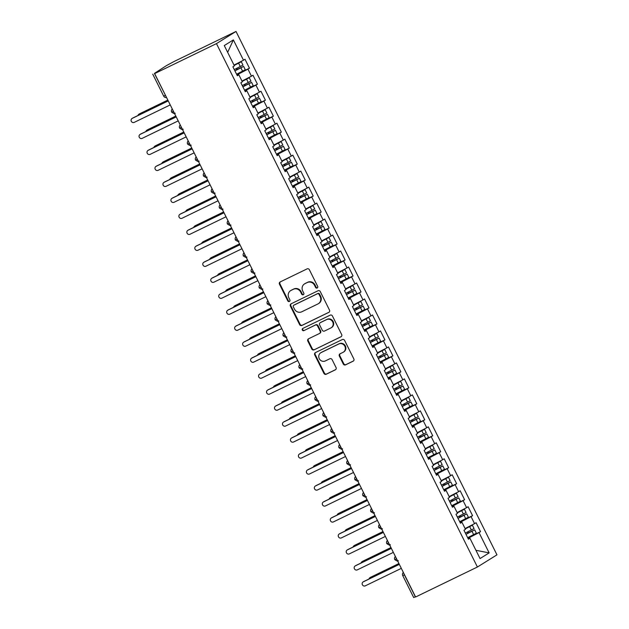 <?xml version="1.0" encoding="UTF-8"?>
<svg xmlns="http://www.w3.org/2000/svg" width="629" height="629" viewBox="0 0 629 629"><rect width="100%" height="100%" fill="white"/><g stroke="black" fill="none" stroke-linecap="round" stroke-linejoin="round"><path stroke-width="0.94" d="M317.181 287.996A1.227 1.164 -121.9 0 0 317.676 286.392L309.366 269.723A1.753 1.659 -121.9 0 0 307.094 268.882L280.188 281.934A1.753 1.659 -121.9 0 0 279.473 284.222L287.783 300.89A1.227 1.164 -121.9 0 0 289.482 301.425A1.227 1.164 -121.9 0 0 289.875 299.876L288.805 297.721A5.614 5.315 -121.9 0 1 291.085 290.378L293.326 289.293A5.614 5.315 -121.9 0 1 300.607 291.99L301.684 294.152A1.227 1.164 -121.9 0 0 303.382 294.687A1.227 1.164 -121.9 0 0 303.776 293.138L302.698 290.975A5.614 5.315 -121.9 0 1 304.979 283.64L307.227 282.547A5.614 5.315 -121.9 0 1 314.508 285.252L315.585 287.406A1.227 1.164 -121.9 0 0 317.181 287.996M343.292 364.018A1.753 1.659 -121.9 0 0 345.573 364.859L353.121 361.195A1.753 1.659 -121.9 0 0 353.828 358.9L344.598 340.391A1.753 1.659 -121.9 0 0 342.325 339.55L315.42 352.602A1.753 1.659 -121.9 0 0 314.712 354.89L323.943 373.406A1.753 1.659 -121.9 0 0 326.215 374.247L335.336 369.828A1.753 1.659 -121.9 0 0 336.043 367.533L332.096 359.607A1.753 1.659 -121.9 0 0 329.816 358.766L325.295 360.96A4.694 4.442 -121.9 0 1 320.727 352.783A4.694 4.442 -121.9 0 1 321.112 352.57L338.827 343.977A4.694 4.442 -121.9 0 1 343.395 352.154A4.694 4.442 -121.9 0 1 343.009 352.366L340.053 353.797A1.753 1.659 -121.9 0 0 339.346 356.093L343.292 364.018L343.78 363.711A1.753 1.659 -121.9 0 0 346.06 364.553L353.482 360.952M154.64 73.609L216.462 43.621L477.411 567.012L415.596 597L154.64 73.609L156.841 72.241L154.404 73.42L165.458 95.301M328.794 312.409A1.753 1.659 -121.9 0 0 329.51 310.121L320.279 291.604A1.753 1.659 -121.9 0 0 317.999 290.763L291.101 303.815A1.753 1.659 -121.9 0 0 290.386 306.111L299.616 324.619A1.753 1.659 -121.9 0 0 301.889 325.46L329.077 312.236M332.442 316.002L341.665 334.51A1.753 1.659 -121.9 0 1 340.957 336.806L314.052 349.858A1.753 1.659 -121.9 0 1 311.78 349.009L307.825 341.091A1.753 1.659 -121.9 0 1 308.54 338.795L319.453 333.504A1.753 1.659 -121.9 0 0 320.161 331.208L317.543 325.956A1.753 1.659 -121.9 0 0 315.263 325.107L303.909 330.618A1.227 1.164 -121.9 0 1 302.714 328.48A1.227 1.164 -121.9 0 1 302.808 328.424L330.162 315.153A1.753 1.659 -121.9 0 1 332.442 316.002M216.462 43.621L236.017 31.45L496.965 554.841L477.411 567.012M227.659 52.333L233.375 39.902L224.278 45.555L234.397 65.856L232.887 66.8L237.345 75.747L238.863 74.804L242.369 81.833L240.852 82.776L245.318 91.732L246.827 90.788L250.334 97.817L248.817 98.761L253.283 107.708L254.8 106.765L258.307 113.802L256.789 114.745L261.247 123.693L262.765 122.749L266.271 129.778L264.754 130.722L269.22 139.669L270.737 138.726L274.236 145.763L272.727 146.706L277.185 155.654L278.702 154.71L282.209 161.739L280.691 162.683L285.157 171.638L286.667 170.695L290.173 177.724L288.664 178.667L293.122 187.615L294.639 186.671L298.146 193.708L296.629 194.652L301.087 203.599L302.604 202.656L306.111 209.685L304.593 210.629L309.059 219.576L310.577 218.633L314.083 225.669L312.566 226.613L317.024 235.561L318.541 234.617L322.048 241.646L320.531 242.59L324.996 251.545L326.506 250.601L330.013 257.631L328.503 258.574L332.961 267.522L334.479 266.578L337.985 273.615L336.468 274.558L340.934 283.506L342.443 282.563L345.95 289.592L344.433 290.535L348.898 299.483L350.416 298.539L353.923 305.576L352.405 306.52L356.863 315.467L358.381 314.524L361.887 321.553L360.37 322.496L364.836 331.452L366.353 330.508L369.852 337.537L368.342 338.481L372.8 347.428L374.318 346.485L377.825 353.522L376.307 354.465L380.773 363.413L382.283 362.469L385.789 369.498L384.28 370.442L388.738 379.389L390.255 378.454L393.762 385.483L392.244 386.426L396.702 395.374L398.22 394.43L401.727 401.459L400.209 402.403L404.675 411.358L406.192 410.415L409.699 417.444L408.182 418.387L412.64 427.335L414.157 426.391L417.664 433.428L416.146 434.372L420.612 443.319L422.122 442.376L425.629 449.405L424.119 450.348L428.577 459.296L430.094 458.36L433.601 465.389L432.084 466.333L436.55 475.28L438.059 474.337L441.566 481.366L440.048 482.309L444.514 491.265L446.032 490.321L449.538 497.35L448.021 498.294L452.479 507.241L453.996 506.298L457.503 513.335L455.986 514.278L460.452 523.226L461.969 522.282L465.468 529.311L463.958 530.255L468.416 539.21L469.934 538.267L468.291 538.951M233.375 39.902L243.494 60.195L234.027 65.102M236.677 74.411L249.469 68.199L245.011 59.252L243.494 60.195M249.469 68.199L247.952 69.143L251.458 76.18L241.992 81.086M244.65 90.387L257.434 84.184L252.976 75.236L251.458 76.18M257.434 84.184L255.924 85.127L259.431 92.156L249.965 97.07M252.614 106.372L265.407 100.168L260.941 91.213L259.431 92.156M265.407 100.168L263.889 101.112L267.396 108.141L257.929 113.047M260.579 122.348L273.371 116.145L268.913 107.197L267.396 108.141M273.371 116.145L271.862 117.088L275.36 124.117L265.894 129.031M268.552 138.333L281.344 132.129L276.878 123.182L275.36 124.117M281.344 132.129L279.826 133.073L283.333 140.102L273.867 145.008M276.516 154.317L289.309 148.106L284.851 139.158L283.333 140.102M289.309 148.106L287.791 149.049L291.298 156.086L281.831 160.993M284.489 170.294L297.281 164.09L292.815 155.143L291.298 156.086M297.281 164.09L295.764 165.034L299.27 172.063L289.804 176.977M292.454 186.278L305.246 180.075L300.78 171.119L299.27 172.063M305.246 180.075L303.728 181.018L307.235 188.047L297.769 192.954M300.418 202.255L313.211 196.051L308.753 187.104L307.235 188.047M313.211 196.051L311.701 196.995L315.208 204.024L305.741 208.938M308.391 218.239L321.183 212.036L316.717 203.088L315.208 204.024M321.183 212.036L319.666 212.979L323.172 220.008L313.706 224.915M316.356 234.224L329.148 228.012L324.69 219.065L323.172 220.008M329.148 228.012L327.63 228.956L331.137 235.993L321.671 240.899M324.328 250.2L337.12 243.997L332.655 235.049L331.137 235.993M337.12 243.997L335.603 244.94L339.11 251.97L329.643 256.884M332.293 266.185L345.085 259.981L340.627 251.026L339.11 251.97M345.085 259.981L343.568 260.925L347.074 267.954L337.608 272.86M340.265 282.162L353.05 275.958L348.592 267.011L347.074 267.954M353.05 275.958L351.54 276.902L355.047 283.931L345.58 288.845M348.23 298.146L361.022 291.942L356.557 282.995L355.047 283.931M361.022 291.942L359.505 292.886L363.012 299.915L353.545 304.821M356.195 314.13L368.987 307.919L364.529 298.972L363.012 299.915M368.987 307.919L367.478 308.863L370.976 315.9L361.51 320.806M364.167 330.107L376.96 323.904L372.494 314.956L370.976 315.9M376.96 323.904L375.442 324.847L378.949 331.876L369.482 336.79M372.132 346.092L384.924 339.888L380.466 330.933L378.949 331.876M384.924 339.888L383.407 340.832L386.914 347.861L377.447 352.767M380.105 362.068L392.897 355.865L388.431 346.917L386.914 347.861M392.897 355.865L391.38 356.808L394.886 363.845L385.42 368.751M388.069 378.053L400.862 371.849L396.396 362.902L394.886 363.845M400.862 371.849L399.344 372.793L402.851 379.822L393.384 384.728M396.042 394.037L408.826 387.826L404.368 378.878L402.851 379.822M408.826 387.826L407.317 388.769L410.823 395.806L401.357 400.712M404.007 410.014L416.799 403.81L412.333 394.863L410.823 395.806M416.799 403.81L415.282 404.754L418.788 411.783L409.322 416.697M411.971 425.998L424.764 419.795L420.306 410.839L418.788 411.783M424.764 419.795L423.246 420.738L426.753 427.767L417.286 432.673M419.944 441.975L432.736 435.771L428.27 426.824L426.753 427.767M432.736 435.771L431.219 436.715L434.725 443.752L425.259 448.658M427.909 457.959L440.701 451.756L436.243 442.808L434.725 443.752M440.701 451.756L439.184 452.699L442.69 459.728L433.224 464.634M435.881 473.944L448.666 467.732L444.208 458.785L442.69 459.728M448.666 467.732L447.156 468.676L450.663 475.713L441.196 480.619M443.846 489.92L456.638 483.717L452.172 474.769L450.663 475.713M456.638 483.717L455.121 484.66L458.627 491.689L449.161 496.603M451.811 505.905L464.603 499.701L460.145 490.746L458.627 491.689M464.603 499.701L463.093 500.645L466.592 507.674L457.126 512.58M459.783 521.881L472.576 515.678L468.11 506.73L466.592 507.674M472.576 515.678L471.058 516.621L474.565 523.658L465.098 528.564M467.748 537.866L480.54 531.662L476.082 522.715L474.565 523.658M480.54 531.662L479.023 532.606L489.142 552.899L480.053 558.56L469.934 538.267M461.969 522.282L460.326 522.974M479.023 532.606L467.984 538.33M475.925 550.289L489.142 552.899M453.996 506.298L452.353 506.99M471.058 516.621L460.011 522.353M446.032 490.321L444.389 491.005M463.093 500.645L452.047 506.369M438.059 474.337L436.424 475.029M455.121 484.66L444.074 490.384M430.094 458.36L428.451 459.044M447.156 468.676L436.109 474.408M422.122 442.376L420.486 443.068M439.184 452.699L428.145 458.423M414.157 426.391L412.514 427.083M431.219 436.715L420.172 442.439M406.192 410.415L404.549 411.099M423.246 420.738L412.207 426.462M398.22 394.43L396.577 395.122M415.282 404.754L404.235 410.478M390.255 378.454L388.612 379.138M407.317 388.769L396.27 394.501M382.283 362.469L380.647 363.161M399.344 372.793L388.305 378.516M374.318 346.485L372.675 347.177M391.38 356.808L380.333 362.532M366.353 330.508L364.71 331.192M383.407 340.832L372.368 346.555M358.381 314.524L356.737 315.215M375.442 324.847L364.395 330.571M350.416 298.539L348.773 299.231M367.478 308.863L356.431 314.594M342.443 282.563L340.808 283.254M359.505 292.886L348.458 298.61M334.479 266.578L332.835 267.27M351.54 276.902L340.493 282.625M326.506 250.601L324.871 251.286M343.568 260.925L332.529 266.649M318.541 234.617L316.898 235.309M335.603 244.94L324.556 250.664M310.577 218.633L308.933 219.324M327.63 228.956L316.591 234.688M302.604 202.656L300.961 203.348M319.666 212.979L308.619 218.703M294.639 186.671L292.996 187.363M311.701 196.995L300.654 202.719M286.667 170.695L285.031 171.379M303.728 181.018L292.689 186.742M278.702 154.71L277.059 155.402M295.764 165.034L284.717 170.758M270.737 138.726L269.094 139.418M287.791 149.049L276.752 154.781M262.765 122.749L261.121 123.441M279.826 133.073L268.78 138.797M254.8 106.765L253.157 107.457M271.862 117.088L260.815 122.812M246.827 90.788L245.184 91.472M263.889 101.112L252.842 106.836M238.863 74.804L237.219 75.496M255.924 85.127L244.878 90.851M154.404 73.42L166.543 65.558L174.194 61.438L236.017 31.45M247.952 69.143L236.913 74.875M415.47 596.756L413.693 597.55L402.757 575.614L404.423 574.875L415.36 596.811M173.462 111.364L171.686 112.159A2.681 2.681 0 0 1 172.275 108.982M181.435 127.341L179.65 128.135A2.681 2.681 0 0 1 180.248 124.959M189.4 143.326L187.623 144.12A2.681 2.681 0 0 1 188.213 140.943M197.372 159.302L195.588 160.104A2.681 2.681 0 0 1 196.185 156.928M205.337 175.287L203.56 176.081A2.681 2.681 0 0 1 204.15 172.904M213.302 191.271L211.525 192.065A2.681 2.681 0 0 1 212.115 188.889M221.274 207.248L219.49 208.042A2.681 2.681 0 0 1 220.087 204.865M229.239 223.232L227.462 224.026A2.681 2.681 0 0 1 228.052 220.85M237.212 239.209L235.427 240.011A2.681 2.681 0 0 1 236.024 236.834M245.176 255.193L243.399 255.987A2.681 2.681 0 0 1 243.989 252.811M253.141 271.178L251.364 271.972A2.681 2.681 0 0 1 251.954 268.795M261.114 287.154L259.329 287.948A2.681 2.681 0 0 1 259.926 284.772M269.078 303.139L267.301 303.933A2.681 2.681 0 0 1 267.891 300.756M277.051 319.115L275.266 319.917A2.681 2.681 0 0 1 275.864 316.741M285.016 335.1L283.239 335.894A2.681 2.681 0 0 1 283.828 332.717M292.988 351.084L291.203 351.878A2.681 2.681 0 0 1 291.801 348.702M300.953 367.061L299.176 367.855A2.681 2.681 0 0 1 299.766 364.678M308.918 383.045L307.141 383.839A2.681 2.681 0 0 1 307.73 380.663M316.89 399.022L315.105 399.824A2.681 2.681 0 0 1 315.703 396.647M324.855 415.006L323.078 415.8A2.681 2.681 0 0 1 323.668 412.624M332.827 430.991L331.043 431.785A2.681 2.681 0 0 1 331.64 428.608M340.792 446.967L339.015 447.762A2.681 2.681 0 0 1 339.605 444.585M348.765 462.952L346.98 463.746A2.681 2.681 0 0 1 347.578 460.57M356.729 478.928L354.945 479.73A2.681 2.681 0 0 1 355.542 476.554M364.694 494.913L362.917 495.707A2.681 2.681 0 0 1 363.507 492.531M372.667 510.897L370.882 511.691A2.681 2.681 0 0 1 371.48 508.515M380.631 526.874L378.855 527.668A2.681 2.681 0 0 1 379.444 524.492M388.604 542.858L386.819 543.653A2.681 2.681 0 0 1 387.417 540.476M396.569 558.835L394.792 559.637A2.681 2.681 0 0 1 395.382 556.461M317.503 287.76A1.227 1.164 -121.9 0 1 316.072 287.099L314.995 284.945A5.614 5.315 -121.9 0 0 307.715 282.248L307.227 282.547M304.522 283.891L305.01 283.585A5.614 5.315 -121.9 0 1 305.474 283.333L307.715 282.248M290.622 290.637L291.109 290.331A5.614 5.315 -121.9 0 1 291.573 290.079L293.814 288.986A5.614 5.315 -121.9 0 1 301.102 291.691L302.172 293.845A1.227 1.164 -121.9 0 0 303.603 294.498M280.314 281.871A1.753 1.659 -121.9 0 0 279.968 283.923L288.271 300.591A1.227 1.164 -121.9 0 0 289.702 301.244M291.227 303.752A1.753 1.659 -121.9 0 0 290.873 305.804L300.104 324.312A1.753 1.659 -121.9 0 0 302.384 325.154L329.156 312.165M319.045 294.348A1.227 1.164 -121.9 0 0 317.448 293.759L293.837 305.214A1.227 1.164 -121.9 0 0 293.342 306.818L294.474 309.091A5.614 5.315 -121.9 0 0 301.755 311.795L317.897 303.964A5.614 5.315 -121.9 0 0 320.177 296.621L319.045 294.348L319.532 294.042A1.227 1.164 -121.9 0 0 317.944 293.452L317.448 293.759M294.128 305.034A1.227 1.164 -121.9 0 1 294.325 304.908L317.944 293.452M318.36 303.705L318.848 303.406A5.614 5.315 -121.9 0 0 320.664 296.314L320.177 296.621M319.532 294.042L320.664 296.314M341.319 336.562L314.052 349.858M308.666 338.732A1.753 1.659 -121.9 0 0 308.32 340.784L312.267 348.71A1.753 1.659 -121.9 0 0 314.539 349.551M319.941 333.197A1.753 1.659 -121.9 0 0 320.648 330.901L318.03 325.649A1.753 1.659 -121.9 0 0 315.758 324.808L303.909 330.618M303.005 328.33A1.227 1.164 -121.9 0 0 304.397 330.319M330.768 328.008A4.694 4.442 -121.9 0 0 332.568 321.671A4.694 4.442 -121.9 0 0 326.585 319.618L320.35 322.646A1.753 1.659 -121.9 0 0 319.634 324.941L322.252 330.194A1.753 1.659 -121.9 0 0 324.533 331.035L330.768 328.008M331.161 327.795L331.648 327.497A4.694 4.442 -121.9 0 0 327.072 319.312L326.585 319.618M320.554 322.512A1.753 1.659 -121.9 0 1 320.837 322.339L327.072 319.312M340.187 353.734A1.753 1.659 -121.9 0 0 339.833 355.786L343.78 363.711M343.395 352.154L343.882 351.847A4.694 4.442 -121.9 0 0 339.314 343.67L338.827 343.977M320.727 352.783L321.215 352.476A4.694 4.442 -121.9 0 1 321.6 352.264L339.314 343.67M315.546 352.539A1.753 1.659 -121.9 0 0 315.2 354.591L324.43 373.099A1.753 1.659 -121.9 0 0 326.703 373.941L335.697 369.585M234.09 65.235L239.224 62.782L234.161 65.377M234.059 65.172L241.3 61.744L234.192 65.44M234.279 69.599L242.975 65.102L241.3 61.744M234.884 70.81L240.797 67.83M234.916 70.88L243.462 66.501L237.896 69.064A0.715 0.676 58.2 0 1 236.897 68.278M243.612 66.383L245.286 69.74L236.59 74.238M138.875 114.234L139.512 113.833A2.233 2.115 58.1 0 1 139.701 113.731L139.064 114.132A2.233 2.115 -121.9 0 0 137.971 115.516M236.268 68.592A0.715 0.676 -121.8 0 0 237.251 69.465L240.765 67.759M167.88 100.153L139.064 114.132M167.841 100.082L139.701 113.731M132.035 118.488L132.672 118.095A2.233 2.115 58.1 0 1 132.853 117.993L132.216 118.394A2.233 2.115 -121.9 0 0 131.367 121.413A2.233 2.115 -121.9 0 0 134.213 122.388L170.247 104.901M132.853 117.993L168.218 100.837M132.216 118.394L168.25 100.907M242.063 81.22L247.189 78.767L242.126 81.353M242.023 81.149L249.273 77.729L242.165 81.424M242.251 85.583L250.94 81.086L249.273 77.729M242.849 86.794L248.762 83.806M242.888 86.857L251.427 82.478L245.868 85.041A0.715 0.676 58.2 0 1 244.87 84.262M251.584 82.36L253.251 85.717L244.563 90.214M146.848 130.211L147.485 129.818A2.233 2.115 58.1 0 1 147.666 129.716L147.029 130.109A2.233 2.115 -121.9 0 0 145.936 131.492M244.241 84.577A0.715 0.676 -121.8 0 0 245.216 85.442L248.73 83.743M175.845 116.137L147.029 130.109M175.805 116.066L147.666 129.716M250.028 97.204L255.162 94.743L250.098 97.338M249.996 97.133L257.237 93.713L250.13 97.409M250.216 101.56L258.912 97.063L257.237 93.713M250.822 102.771L256.734 99.791M250.853 102.842L259.4 98.462L253.833 101.025A0.715 0.676 58.2 0 1 252.834 100.239M259.549 98.344L261.224 101.701L252.528 106.199M154.813 146.195L155.449 145.802A2.233 2.115 58.1 0 1 155.63 145.7L155.001 146.093A2.233 2.115 -121.9 0 0 153.908 147.477M252.205 100.561A0.715 0.676 -121.8 0 0 253.188 101.426L256.703 99.72M183.81 132.114L155.001 146.093M183.778 132.043L155.63 145.7M258 113.181L263.126 110.728L258.063 113.322M257.961 113.11L265.202 109.69L258.094 113.385M258.189 117.544L266.877 113.047L265.202 109.69M258.786 118.755L264.699 115.775M258.826 118.818L267.364 114.447L261.798 117.01A0.715 0.676 58.2 0 1 260.807 116.223M267.514 114.329L269.188 117.678L260.492 122.175M162.785 162.18L163.414 161.779A2.233 2.115 58.1 0 1 163.603 161.677L162.966 162.078A2.233 2.115 -121.9 0 0 161.873 163.454M260.178 116.538A0.715 0.676 -121.8 0 0 261.153 117.411L264.667 115.705M191.782 148.098L162.966 162.078M191.743 148.027L163.603 161.677M265.965 129.165L271.099 126.712L266.036 129.299M265.933 129.094L273.175 125.674L266.067 129.37M266.153 133.521L274.849 129.031L273.175 125.674M266.759 134.74L272.672 131.752M266.79 134.803L275.329 130.423L269.77 132.986A0.715 0.676 58.2 0 1 268.772 132.2M275.486 130.305L277.161 133.662L268.465 138.16M170.75 178.156L171.387 177.763A2.233 2.115 58.1 0 1 171.568 177.661L170.931 178.054A2.233 2.115 -121.9 0 0 169.838 179.438M268.143 132.522A0.715 0.676 -121.8 0 0 269.126 133.387L272.632 131.689M199.747 164.075L170.931 178.054M199.715 164.004L171.568 177.661M140 134.472L140.637 134.079A2.233 2.115 58.1 0 1 140.825 133.977L140.188 134.37A2.233 2.115 -121.9 0 0 139.331 137.389A2.233 2.115 -121.9 0 0 142.178 138.364L178.211 120.886M140.825 133.977L176.183 116.821M140.188 134.37L176.222 116.892M147.972 150.457L148.609 150.056A2.233 2.115 58.1 0 1 148.79 149.954L148.153 150.355A2.233 2.115 -121.9 0 0 147.296 153.374A2.233 2.115 -121.9 0 0 150.15 154.349L186.184 136.87M148.79 149.954L184.155 132.798M148.153 150.355L184.187 132.868M155.937 166.433L156.574 166.04A2.233 2.115 58.1 0 1 156.755 165.938L156.126 166.331A2.233 2.115 -121.9 0 0 155.269 169.35A2.233 2.115 -121.9 0 0 158.115 170.333L194.149 152.847M156.755 165.938L192.12 148.782M156.126 166.331L192.16 148.853M163.91 182.418L164.539 182.025A2.233 2.115 58.1 0 1 164.727 181.923L164.09 182.316A2.233 2.115 -121.9 0 0 163.233 185.335A2.233 2.115 -121.9 0 0 166.08 186.31L202.121 168.831M164.727 181.923L200.093 164.767M164.09 182.316L200.124 164.837M273.929 145.15L279.064 142.689L274 145.283M273.898 145.079L281.139 141.651L274.032 145.346M274.118 149.505L282.814 145.008L281.139 141.651M274.724 150.716L280.636 147.736M274.755 150.787L283.302 146.408L277.735 148.971A0.715 0.676 58.2 0 1 276.744 148.185M283.451 146.29L285.126 149.647L276.43 154.144M178.715 194.141L179.351 193.74A2.233 2.115 58.1 0 1 179.54 193.646L178.903 194.039A2.233 2.115 -121.9 0 0 177.81 195.422M276.107 148.499A0.715 0.676 -121.8 0 0 277.09 149.372L280.605 147.666M207.719 180.059L178.903 194.039M207.68 179.988L179.54 193.646M171.874 198.394L172.511 198.001A2.233 2.115 58.1 0 1 172.692 197.899L172.055 198.3A2.233 2.115 -121.9 0 0 171.206 201.319A2.233 2.115 -121.9 0 0 174.052 202.294L210.086 184.808M172.692 197.899L208.057 180.743M172.055 198.3L208.097 180.814M281.902 161.126L287.028 158.673L281.965 161.26M281.863 161.055L289.112 157.635L282.004 161.331M282.091 165.49L290.787 160.993L289.112 157.635M282.696 166.701L288.609 163.713M282.728 166.764L291.266 162.384L285.708 164.947A0.715 0.676 58.2 0 1 284.709 164.169M291.424 162.266L293.09 165.624L284.402 170.121M186.687 210.117L187.324 209.724A2.233 2.115 58.1 0 1 187.505 209.622L186.868 210.015A2.233 2.115 -121.9 0 0 185.775 211.399M284.08 164.483A0.715 0.676 -121.8 0 0 285.055 165.348L288.569 163.65M215.684 196.044L186.868 210.015M215.653 195.973L187.505 209.622M289.867 177.111L295.001 174.65L289.938 177.244M289.835 177.04L297.077 173.62L289.969 177.315M290.055 181.466L298.751 176.969L297.077 173.62M290.661 182.677L296.573 179.697M290.692 182.748L299.239 178.369L293.672 180.932A0.715 0.676 58.2 0 1 292.674 180.146M299.388 178.251L301.063 181.608L292.367 186.105M194.652 226.102L195.289 225.709A2.233 2.115 58.1 0 1 195.477 225.607L194.841 226A2.233 2.115 -121.9 0 0 193.748 227.383M292.045 180.468A0.715 0.676 -121.8 0 0 293.028 181.333L296.542 179.627M223.649 212.02L194.841 226M223.617 211.949L195.477 225.607M297.839 193.087L302.966 190.634L297.902 193.229M297.8 193.017L305.049 189.596L297.942 193.292M298.028 197.451L306.716 192.954L305.049 189.596M298.626 198.662L304.538 195.682M298.665 198.725L307.204 194.353L301.645 196.916A0.715 0.676 58.2 0 1 300.646 196.13M307.353 194.235L309.028 197.585L300.332 202.082M202.624 242.086L203.261 241.685A2.233 2.115 58.1 0 1 203.442 241.583L202.805 241.984A2.233 2.115 -121.9 0 0 201.712 243.36M300.017 196.445A0.715 0.676 -121.8 0 0 300.992 197.317L304.507 195.611M231.621 228.005L202.805 241.984M231.582 227.934L203.442 241.583M305.804 209.072L310.938 206.619L305.875 209.205M305.773 209.001L313.014 205.581L305.906 209.276M305.993 213.428L314.689 208.938L313.014 205.581M306.598 214.646L312.511 211.659M306.63 214.709L315.168 210.33L309.61 212.893A0.715 0.676 58.2 0 1 308.611 212.107M315.326 210.212L317 213.569L308.304 218.066M210.589 258.063L211.226 257.67A2.233 2.115 58.1 0 1 211.407 257.568L210.778 257.961A2.233 2.115 -121.9 0 0 209.677 259.345M307.982 212.429A0.715 0.676 -121.8 0 0 308.965 213.294L312.471 211.596M239.586 243.981L210.778 257.961M239.555 243.91L211.407 257.568M179.839 214.379L180.476 213.986A2.233 2.115 58.1 0 1 180.665 213.884L180.028 214.277A2.233 2.115 -121.9 0 0 179.171 217.296A2.233 2.115 -121.9 0 0 182.017 218.271L218.051 200.793M180.665 213.884L216.03 196.728M180.028 214.277L216.062 196.798M187.812 230.363L188.448 229.962A2.233 2.115 58.1 0 1 188.629 229.86L187.992 230.261A2.233 2.115 -121.9 0 0 187.135 233.28A2.233 2.115 -121.9 0 0 189.989 234.255L226.023 216.777M188.629 229.86L223.995 212.704M187.992 230.261L224.026 212.775M195.776 246.34L196.413 245.947A2.233 2.115 58.1 0 1 196.602 245.845L195.965 246.238A2.233 2.115 -121.9 0 0 195.108 249.257A2.233 2.115 -121.9 0 0 197.954 250.24L233.988 232.754M196.602 245.845L231.959 228.689M195.965 246.238L231.999 228.759M203.749 262.324L204.386 261.931A2.233 2.115 58.1 0 1 204.567 261.829L203.93 262.222A2.233 2.115 -121.9 0 0 203.073 265.241A2.233 2.115 -121.9 0 0 205.919 266.216L241.961 248.738M204.567 261.829L239.932 244.673M203.93 262.222L239.963 244.744M313.769 225.056L318.903 222.595L313.84 225.19M313.737 224.985L320.979 221.557L313.871 225.253M313.957 229.412L322.653 224.915L320.979 221.557M314.563 230.623L320.476 227.643M314.602 230.694L323.141 226.314L317.574 228.877A0.715 0.676 58.2 0 1 316.584 228.091M323.29 226.196L324.965 229.554L316.269 234.051M218.562 274.047L219.191 273.646A2.233 2.115 58.1 0 1 219.379 273.552L218.743 273.945A2.233 2.115 -121.9 0 0 217.65 275.329M315.955 228.406A0.715 0.676 -121.8 0 0 316.93 229.278L320.444 227.572M247.559 259.966L218.743 273.945M247.519 259.895L219.379 273.552M321.741 241.033L326.868 238.58L321.812 241.166M321.702 240.962L328.951 237.542L321.844 241.237M321.93 245.396L330.626 240.899L328.951 237.542M322.535 246.607L328.448 243.62M322.567 246.67L331.106 242.291L325.547 244.854A0.715 0.676 58.2 0 1 324.548 244.076M331.263 242.173L332.938 245.53L324.242 250.028M226.526 290.024L227.163 289.631A2.233 2.115 58.1 0 1 227.344 289.529L226.707 289.922A2.233 2.115 -121.9 0 0 225.614 291.306M323.919 244.39A0.715 0.676 -121.8 0 0 324.894 245.255L328.409 243.557M255.523 275.95L226.707 289.922M255.492 275.879L227.344 289.529M329.706 257.017L334.84 254.556L329.777 257.151M329.675 256.947L336.916 253.526L329.808 257.222M329.895 261.373L338.591 256.876L336.916 253.526M330.5 262.584L336.413 259.604M330.532 262.655L339.078 258.275L333.512 260.838A0.715 0.676 58.2 0 1 332.513 260.052M339.228 258.157L340.902 261.515L332.206 266.012M234.491 306.008L235.128 305.615A2.233 2.115 58.1 0 1 235.317 305.513L234.68 305.906A2.233 2.115 -121.9 0 0 233.587 307.29M331.884 260.375A0.715 0.676 -121.8 0 0 332.867 261.239L336.381 259.533M263.496 291.927L234.68 305.906M263.457 291.856L235.317 305.513M337.679 272.994L342.805 270.541L337.742 273.135M337.639 272.923L344.889 269.503L337.781 273.198M337.867 277.358L346.555 272.86L344.889 269.503M338.473 278.568L344.377 275.588M338.504 278.639L347.043 274.26L341.484 276.823A0.715 0.676 58.2 0 1 340.486 276.037M347.2 274.142L348.867 277.491L340.179 281.989M242.464 321.993L243.101 321.592A2.233 2.115 58.1 0 1 243.281 321.49L242.645 321.891A2.233 2.115 -121.9 0 0 241.552 323.275M339.857 276.351A0.715 0.676 -121.8 0 0 340.832 277.224L344.346 275.518M271.461 307.911L242.645 321.891M271.421 307.84L243.281 321.49M345.643 288.978L350.778 286.525L345.714 289.112M345.612 288.908L352.853 285.487L345.746 289.183M345.832 293.334L354.528 288.845L352.853 285.487M346.437 294.553L352.35 291.565M346.469 294.616L355.015 290.236L349.449 292.799A0.715 0.676 58.2 0 1 348.45 292.013M355.165 290.118L356.84 293.476L348.144 297.973M250.428 337.97L251.065 337.576A2.233 2.115 58.1 0 1 251.246 337.474L250.617 337.867A2.233 2.115 -121.9 0 0 249.524 339.251M347.821 292.336A0.715 0.676 -121.8 0 0 348.804 293.2L352.319 291.502M279.425 323.888L250.617 337.867M279.394 323.817L251.246 337.474M211.714 278.309L212.35 277.908A2.233 2.115 58.1 0 1 212.531 277.806L211.902 278.207A2.233 2.115 -121.9 0 0 211.045 281.226A2.233 2.115 -121.9 0 0 213.891 282.201L249.925 264.715M212.531 277.806L247.897 260.65M211.902 278.207L247.936 260.721M219.686 294.286L220.315 293.892A2.233 2.115 58.1 0 1 220.504 293.79L219.867 294.183A2.233 2.115 -121.9 0 0 219.01 297.202A2.233 2.115 -121.9 0 0 221.856 298.177L257.89 280.699M220.504 293.79L255.869 276.634M219.867 294.183L255.901 276.705M227.651 310.27L228.288 309.869A2.233 2.115 58.1 0 1 228.469 309.767L227.832 310.168A2.233 2.115 -121.9 0 0 226.983 313.187A2.233 2.115 -121.9 0 0 229.829 314.162L265.863 296.684M228.469 309.767L263.834 292.611M227.832 310.168L263.865 292.682M235.616 326.247L236.252 325.853A2.233 2.115 58.1 0 1 236.441 325.751L235.804 326.144A2.233 2.115 -121.9 0 0 234.947 329.164A2.233 2.115 -121.9 0 0 237.793 330.146L273.827 312.66M236.441 325.751L271.799 308.595M235.804 326.144L271.838 308.666M243.588 342.231L244.225 341.838A2.233 2.115 58.1 0 1 244.406 341.736L243.769 342.129A2.233 2.115 -121.9 0 0 242.912 345.148A2.233 2.115 -121.9 0 0 245.766 346.123L281.8 328.645M244.406 341.736L279.771 324.58M243.769 342.129L279.803 324.65M353.616 304.963L358.742 302.502L353.679 305.096M353.577 304.892L360.818 301.464L353.718 305.159M353.805 309.319L362.493 304.821L360.818 301.464M354.402 310.529L360.315 307.55M354.442 310.6L362.98 306.221L357.414 308.784A0.715 0.676 58.2 0 1 356.423 307.998M363.13 306.103L364.804 309.46L356.108 313.957M258.401 353.954L259.03 353.553A2.233 2.115 58.1 0 1 259.219 353.459L258.582 353.852A2.233 2.115 -121.9 0 0 257.489 355.236M355.794 308.312A0.715 0.676 -121.8 0 0 356.769 309.185L360.283 307.479M287.398 339.872L258.582 353.852M287.359 339.802L259.219 353.459M251.553 358.216L252.19 357.815A2.233 2.115 58.1 0 1 252.371 357.712L251.742 358.113A2.233 2.115 -121.9 0 0 250.885 361.132A2.233 2.115 -121.9 0 0 253.731 362.107L289.765 344.621M252.371 357.712L287.736 340.556M251.742 358.113L287.775 340.627M361.581 320.939L366.715 318.486L361.651 321.081M361.549 320.869L368.791 317.448L361.683 321.144M361.769 325.303L370.465 320.806L368.791 317.448M362.375 326.514L368.287 323.526M362.406 326.577L370.945 322.197L365.386 324.761A0.715 0.676 58.2 0 1 364.388 323.982M371.102 322.079L372.777 325.437L364.081 329.934M266.366 369.931L267.003 369.538A2.233 2.115 58.1 0 1 267.183 369.435L266.547 369.828A2.233 2.115 -121.9 0 0 265.454 371.212M363.759 324.297A0.715 0.676 -121.8 0 0 364.741 325.162L368.248 323.463M295.363 355.857L266.547 369.828M295.331 355.786L267.183 369.435M259.525 374.192L260.154 373.799A2.233 2.115 58.1 0 1 260.343 373.697L259.706 374.09A2.233 2.115 -121.9 0 0 258.849 377.109A2.233 2.115 -121.9 0 0 261.695 378.084L297.737 360.606M260.343 373.697L295.709 356.541M259.706 374.09L295.74 356.612M369.545 336.924L374.68 334.463L369.616 337.058M369.514 336.853L376.755 333.433L369.648 337.128M369.734 341.28L378.43 336.782L376.755 333.433M370.339 342.49L376.252 339.511M370.371 342.561L378.917 338.182L373.351 340.745A0.715 0.676 58.2 0 1 372.36 339.959M379.067 338.064L380.742 341.421L372.046 345.919M274.33 385.915L274.967 385.522A2.233 2.115 58.1 0 1 275.156 385.42L274.519 385.813A2.233 2.115 -121.9 0 0 273.426 387.197M371.731 340.281A0.715 0.676 -121.8 0 0 372.706 341.146L376.221 339.44M303.335 371.833L274.519 385.813M303.296 371.763L275.156 385.42M267.49 390.177L268.127 389.776A2.233 2.115 58.1 0 1 268.308 389.681L267.671 390.074A2.233 2.115 -121.9 0 0 266.822 393.094A2.233 2.115 -121.9 0 0 269.668 394.068L305.702 376.59M268.308 389.681L303.673 372.525M267.671 390.074L303.713 372.588M377.518 352.9L382.644 350.447L377.589 353.042M377.479 352.83L384.728 349.409L377.62 353.105M377.707 357.264L386.403 352.767L384.728 349.409M378.312 358.475L384.225 355.495M378.344 358.546L386.882 354.166L381.323 356.729A0.715 0.676 58.2 0 1 380.325 355.943M387.039 354.048L388.706 357.406L380.018 361.895M282.303 401.9L282.94 401.499A2.233 2.115 58.1 0 1 283.121 401.396L282.484 401.797A2.233 2.115 -121.9 0 0 281.391 403.181M379.696 356.258A0.715 0.676 -121.8 0 0 380.671 357.13L384.185 355.424M311.3 387.818L282.484 401.797M311.269 387.747L283.121 401.396M275.455 406.153L276.092 405.76A2.233 2.115 58.1 0 1 276.28 405.658L275.644 406.051A2.233 2.115 -121.9 0 0 274.787 409.07A2.233 2.115 -121.9 0 0 277.633 410.053L313.667 392.567M276.28 405.658L311.646 388.502M275.644 406.051L311.677 388.573M385.483 368.885L390.617 366.432L385.553 369.019M385.451 368.814L392.693 365.394L385.585 369.089M385.671 373.249L394.367 368.751L392.693 365.394M386.277 374.459L392.189 371.472M386.308 374.522L394.855 370.143L389.288 372.706A0.715 0.676 58.2 0 1 388.29 371.92M395.004 370.025L396.679 373.382L387.983 377.88M290.268 417.876L290.905 417.483A2.233 2.115 58.1 0 1 291.093 417.381L290.456 417.774A2.233 2.115 -121.9 0 0 289.364 419.158M387.661 372.242A0.715 0.676 -121.8 0 0 388.643 373.107L392.158 371.409M319.265 403.794L290.456 417.774M319.233 403.732L291.093 417.381M283.427 422.138L284.064 421.744A2.233 2.115 58.1 0 1 284.245 421.642L283.608 422.035A2.233 2.115 -121.9 0 0 282.759 425.055A2.233 2.115 -121.9 0 0 285.605 426.03L321.639 408.551M284.245 421.642L319.611 404.486M283.608 422.035L319.642 404.557M393.455 384.869L398.582 382.408L393.518 385.003M393.416 384.799L400.665 381.371L393.557 385.066M393.644 389.225L402.332 384.728L400.665 381.371M394.241 390.436L400.154 387.456M394.281 390.507L402.819 386.127L397.261 388.691A0.715 0.676 58.2 0 1 396.262 387.904M402.969 386.009L404.644 389.367L395.956 393.864M298.24 433.861L298.877 433.46A2.233 2.115 58.1 0 1 299.058 433.365L298.421 433.758A2.233 2.115 -121.9 0 0 297.328 435.142M395.633 388.219A0.715 0.676 -121.8 0 0 396.608 389.092L400.123 387.385M327.237 419.779L298.421 433.758M327.198 419.708L299.058 433.365M291.392 438.122L292.029 437.721A2.233 2.115 58.1 0 1 292.218 437.619L291.581 438.02A2.233 2.115 -121.9 0 0 290.724 441.039A2.233 2.115 -121.9 0 0 293.57 442.014L329.604 424.528M292.218 437.619L327.575 420.463M291.581 438.02L327.615 420.534M401.42 400.846L406.554 398.393L401.491 400.988M401.388 400.775L408.63 397.355L401.522 401.05M401.609 405.21L410.305 400.712L408.63 397.355M402.214 406.42L408.127 403.433M402.245 406.483L410.784 402.104L405.225 404.667A0.715 0.676 58.2 0 1 404.227 403.889M410.941 401.986L412.616 405.343L403.92 409.841M306.205 449.837L306.842 449.444A2.233 2.115 58.1 0 1 307.023 449.342L306.394 449.735A2.233 2.115 -121.9 0 0 305.293 451.119M403.598 404.203A0.715 0.676 -121.8 0 0 404.581 405.068L408.095 403.37M335.202 435.763L306.394 449.735M335.171 435.693L307.023 449.342M299.365 454.099L300.002 453.706A2.233 2.115 58.1 0 1 300.182 453.603L299.546 453.996A2.233 2.115 -121.9 0 0 298.689 457.016A2.233 2.115 -121.9 0 0 301.535 457.991L337.576 440.512M300.182 453.603L335.548 436.447M299.546 453.996L335.579 436.518M409.393 416.83L414.519 414.369L409.455 416.964M409.353 416.76L416.595 413.339L409.487 417.035M409.573 421.186L418.269 416.689L416.595 413.339M410.179 422.397L416.091 419.417M410.218 422.468L418.757 418.088L413.19 420.652A0.715 0.676 58.2 0 1 412.199 419.865M418.906 417.971L420.581 421.328L411.885 425.825M314.178 465.822L314.807 465.429A2.233 2.115 58.1 0 1 314.995 465.326L314.358 465.719A2.233 2.115 -121.9 0 0 313.266 467.103M411.57 420.188A0.715 0.676 -121.8 0 0 412.545 421.053L416.06 419.346M343.175 451.74L314.358 465.719M343.135 451.669L314.995 465.326M307.329 470.083L307.966 469.682A2.233 2.115 58.1 0 1 308.147 469.588L307.518 469.981A2.233 2.115 -121.9 0 0 306.661 473A2.233 2.115 -121.9 0 0 309.507 473.975L345.541 456.497M308.147 469.588L343.513 452.432M307.518 469.981L343.552 452.495M417.357 432.807L422.484 430.354L417.428 432.949M417.318 432.736L424.567 429.316L417.459 433.011M417.546 437.171L426.242 432.673L424.567 429.316M418.151 438.382L424.064 435.402M418.183 438.452L426.721 434.073L421.163 436.636A0.715 0.676 58.2 0 1 420.164 435.85M426.879 433.955L428.553 437.312L419.858 441.802M322.142 481.806L322.779 481.405A2.233 2.115 58.1 0 1 322.96 481.303L322.323 481.704A2.233 2.115 -121.9 0 0 321.23 483.088M419.535 436.164A0.715 0.676 -121.8 0 0 420.51 437.037L424.025 435.331M351.139 467.724L322.323 481.704M351.108 467.654L322.96 481.303M315.302 486.06L315.931 485.667A2.233 2.115 58.1 0 1 316.12 485.564L315.483 485.958A2.233 2.115 -121.9 0 0 314.626 488.977A2.233 2.115 -121.9 0 0 317.472 489.96L353.506 472.473M316.12 485.564L351.485 468.408M315.483 485.958L351.517 468.479M425.322 448.791L430.456 446.338L425.393 448.925M425.29 448.721L432.532 445.301L425.424 448.996M425.511 453.155L434.207 448.658L432.532 445.301M426.116 454.366L432.029 451.378M426.147 454.429L434.694 450.049L429.127 452.613A0.715 0.676 58.2 0 1 428.129 451.826M434.843 449.932L436.518 453.289L427.822 457.786M330.107 497.783L330.744 497.39A2.233 2.115 58.1 0 1 330.933 497.287L330.296 497.681A2.233 2.115 -121.9 0 0 329.203 499.064M427.5 452.149A0.715 0.676 -121.8 0 0 428.483 453.014L431.997 451.315M359.112 483.701L330.296 497.681M359.073 483.638L330.933 497.287M323.267 502.044L323.904 501.651A2.233 2.115 58.1 0 1 324.084 501.549L323.448 501.942A2.233 2.115 -121.9 0 0 322.598 504.961A2.233 2.115 -121.9 0 0 325.445 505.936L361.478 488.458M324.084 501.549L359.45 484.393M323.448 501.942L359.489 484.464M433.295 464.776L438.421 462.315L433.357 464.91M433.255 464.705L440.504 461.277L433.397 464.973M433.483 469.132L442.171 464.634L440.504 461.277M434.089 470.343L439.993 467.363M434.12 470.413L442.659 466.034L437.1 468.597A0.715 0.676 58.2 0 1 436.101 467.811M442.816 465.916L444.483 469.273L435.795 473.771M338.08 513.767L338.716 513.374A2.233 2.115 58.1 0 1 338.897 513.272L338.26 513.665A2.233 2.115 -121.9 0 0 337.168 515.049M435.472 468.125A0.715 0.676 -121.8 0 0 436.447 468.998L439.962 467.292M367.077 499.685L338.26 513.665M367.045 499.615L338.897 513.272M331.231 518.029L331.868 517.628A2.233 2.115 58.1 0 1 332.057 517.525L331.42 517.926A2.233 2.115 -121.9 0 0 330.563 520.946A2.233 2.115 -121.9 0 0 333.409 521.921L369.443 504.434M332.057 517.525L367.415 500.369M331.42 517.926L367.454 500.44M441.259 480.753L446.393 478.299L441.33 480.894M441.228 480.682L448.469 477.262L441.361 480.957M441.448 485.116L450.144 480.619L448.469 477.262M442.053 486.327L447.966 483.339M442.085 486.39L450.631 482.011L445.065 484.574A0.715 0.676 58.2 0 1 444.066 483.795M450.781 481.893L452.455 485.25L443.76 489.747M346.044 529.744L346.681 529.351A2.233 2.115 58.1 0 1 346.862 529.248L346.233 529.642A2.233 2.115 -121.9 0 0 345.14 531.025M443.437 484.11A0.715 0.676 -121.8 0 0 444.42 484.975L447.934 483.276M375.041 515.67L346.233 529.642M375.01 515.599L346.862 529.248M339.204 534.005L339.841 533.612A2.233 2.115 58.1 0 1 340.022 533.51L339.385 533.903A2.233 2.115 -121.9 0 0 338.528 536.922A2.233 2.115 -121.9 0 0 341.382 537.897L377.416 520.419M340.022 533.51L375.387 516.354M339.385 533.903L375.419 516.425M449.232 496.737L454.358 494.276L449.295 496.871M449.192 496.666L456.442 493.246L449.334 496.941M449.421 501.093L458.109 496.596L456.442 493.246M450.018 502.304L455.931 499.324M450.057 502.374L458.596 497.995L453.029 500.558A0.715 0.676 58.2 0 1 452.039 499.772M458.745 497.877L460.42 501.234L451.724 505.732M354.017 545.728L354.646 545.335A2.233 2.115 58.1 0 1 354.835 545.233L354.198 545.626A2.233 2.115 -121.9 0 0 353.105 547.01M451.41 500.094A0.715 0.676 -121.8 0 0 452.385 500.959L455.899 499.253M383.014 531.647L354.198 545.626M382.975 531.576L354.835 545.233M347.169 549.99L347.806 549.589A2.233 2.115 58.1 0 1 347.986 549.494L347.357 549.888A2.233 2.115 -121.9 0 0 346.5 552.907A2.233 2.115 -121.9 0 0 349.347 553.882L385.38 536.403M347.986 549.494L383.352 532.338M347.357 549.888L383.391 532.401M457.197 512.714L462.331 510.261L457.267 512.855M457.165 512.643L464.406 509.223L457.299 512.918M457.385 517.077L466.081 512.58L464.406 509.223M457.991 518.288L463.903 515.308M458.022 518.359L466.561 513.979L461.002 516.543A0.715 0.676 58.2 0 1 460.003 515.756M466.718 513.862L468.393 517.219L459.697 521.708M361.982 561.713L362.618 561.312A2.233 2.115 58.1 0 1 362.799 561.21L362.162 561.611A2.233 2.115 -121.9 0 0 361.07 562.994M459.374 516.071A0.715 0.676 -121.8 0 0 460.357 516.944L463.864 515.237M390.979 547.631L362.162 561.611M390.947 547.56L362.799 561.21M355.141 565.966L355.77 565.573A2.233 2.115 58.1 0 1 355.959 565.471L355.322 565.864A2.233 2.115 -121.9 0 0 354.465 568.883A2.233 2.115 -121.9 0 0 357.311 569.866L393.353 552.38M355.959 565.471L391.324 548.315M355.322 565.864L391.356 548.386M465.161 528.698L470.295 526.245L465.232 528.832M465.13 528.627L472.371 525.207L465.263 528.903M465.35 533.062L474.046 528.564L472.371 525.207M465.955 534.273L471.868 531.285M465.987 534.336L474.533 529.956L468.967 532.519A0.715 0.676 58.2 0 1 467.976 531.733M474.683 529.838L476.357 533.195L467.661 537.693M369.946 577.689L370.583 577.296A2.233 2.115 58.1 0 1 370.772 577.194L370.135 577.587A2.233 2.115 -121.9 0 0 369.042 578.971M467.347 532.055A0.715 0.676 -121.8 0 0 468.322 532.92L471.836 531.222M398.951 563.608L370.135 577.587M398.912 563.545L370.772 577.194M363.106 581.951L363.743 581.558A2.233 2.115 58.1 0 1 363.924 581.455L363.287 581.849A2.233 2.115 -121.9 0 0 362.438 584.868A2.233 2.115 -121.9 0 0 365.284 585.843L401.318 568.364M363.924 581.455L399.289 564.299M363.287 581.849L399.329 564.37M152.737 74.159L163.674 96.095L165.341 95.356A2.681 0.857 64.1 0 0 166.08 96.544M404.533 574.82L404.423 574.875A2.681 0.857 64.1 0 1 403.904 573.554M172.833 110.091A2.681 0.857 64.1 0 0 173.352 111.419A2.681 0.857 64.1 0 0 174.044 112.528M180.798 126.075A2.681 0.857 64.1 0 0 181.317 127.396A2.681 0.857 64.1 0 0 182.017 128.513M188.771 142.052A2.681 0.857 64.1 0 0 189.282 143.381A2.681 0.857 64.1 0 0 189.982 144.489M196.735 158.036A2.681 0.857 64.1 0 0 197.254 159.365A2.681 0.857 64.1 0 0 197.954 160.474M204.7 174.013A2.681 0.857 64.1 0 0 205.219 175.342A2.681 0.857 64.1 0 0 205.919 176.458M212.673 189.997A2.681 0.857 64.1 0 0 213.192 191.326A2.681 0.857 64.1 0 0 213.884 192.435M220.637 205.982A2.681 0.857 64.1 0 0 221.156 207.303A2.681 0.857 64.1 0 0 221.856 208.419M228.61 221.958A2.681 0.857 64.1 0 0 229.129 223.287A2.681 0.857 64.1 0 0 229.821 224.396M236.575 237.943A2.681 0.857 64.1 0 0 237.094 239.272A2.681 0.857 64.1 0 0 237.793 240.38M244.539 253.919A2.681 0.857 64.1 0 0 245.058 255.248A2.681 0.857 64.1 0 0 245.758 256.365M252.512 269.904A2.681 0.857 64.1 0 0 253.031 271.233A2.681 0.857 64.1 0 0 253.731 272.341M260.477 285.888A2.681 0.857 64.1 0 0 260.996 287.209A2.681 0.857 64.1 0 0 261.695 288.326M268.449 301.865A2.681 0.857 64.1 0 0 268.968 303.194A2.681 0.857 64.1 0 0 269.66 304.302M276.414 317.849A2.681 0.857 64.1 0 0 276.933 319.178A2.681 0.857 64.1 0 0 277.633 320.287M284.387 333.826A2.681 0.857 64.1 0 0 284.906 335.155A2.681 0.857 64.1 0 0 285.597 336.271M292.351 349.81A2.681 0.857 64.1 0 0 292.87 351.139A2.681 0.857 64.1 0 0 293.57 352.248M300.316 365.795A2.681 0.857 64.1 0 0 300.835 367.116A2.681 0.857 64.1 0 0 301.535 368.232M308.289 381.772A2.681 0.857 64.1 0 0 308.808 383.1A2.681 0.857 64.1 0 0 309.507 384.209M316.253 397.756A2.681 0.857 64.1 0 0 316.772 399.085A2.681 0.857 64.1 0 0 317.472 400.193M324.226 413.733A2.681 0.857 64.1 0 0 324.745 415.061A2.681 0.857 64.1 0 0 325.437 416.178M332.191 429.717A2.681 0.857 64.1 0 0 332.71 431.046A2.681 0.857 64.1 0 0 333.409 432.154M340.163 445.702A2.681 0.857 64.1 0 0 340.674 447.022A2.681 0.857 64.1 0 0 341.374 448.139M348.128 461.678A2.681 0.857 64.1 0 0 348.647 463.007A2.681 0.857 64.1 0 0 349.347 464.123M356.093 477.663A2.681 0.857 64.1 0 0 356.612 478.991A2.681 0.857 64.1 0 0 357.311 480.1M364.065 493.639A2.681 0.857 64.1 0 0 364.584 494.968A2.681 0.857 64.1 0 0 365.276 496.084M372.03 509.624A2.681 0.857 64.1 0 0 372.549 510.952A2.681 0.857 64.1 0 0 373.249 512.061M380.002 525.608A2.681 0.857 64.1 0 0 380.521 526.929A2.681 0.857 64.1 0 0 381.213 528.046M387.967 541.585A2.681 0.857 64.1 0 0 388.486 542.913A2.681 0.857 64.1 0 0 389.186 544.03M395.932 557.569A2.681 0.857 64.1 0 0 396.451 558.898A2.681 0.857 64.1 0 0 397.151 560.007M314.995 284.945L314.508 285.252M305.474 283.333L304.979 283.64M302.172 293.845L301.684 294.152M301.102 291.691L300.607 291.99M293.814 288.986L293.326 289.293M291.573 290.079L291.085 290.378M288.271 300.591L287.783 300.89M279.968 283.923L279.473 284.222M316.072 287.099L315.585 287.406M302.384 325.154L301.889 325.46M300.104 324.312L299.616 324.619M290.873 305.804L290.386 306.111M294.325 304.908L293.837 305.214M312.267 348.71L311.78 349.009M308.32 340.784L307.825 341.091M320.648 330.901L320.161 331.208M318.03 325.649L317.543 325.956M315.758 324.808L315.263 325.107M320.837 322.339L320.35 322.646M339.833 355.786L339.346 356.093M321.6 352.264L321.112 352.57M326.703 373.941L326.215 374.247M324.43 373.099L323.943 373.406M315.2 354.591L314.712 354.89M346.06 364.553L345.573 364.859M237.896 69.064L237.251 69.465M240.923 67.846L242.597 71.203M238.619 63.215L240.286 66.572M245.868 85.041L245.216 85.442M248.895 83.83L250.57 87.187M246.584 79.191L248.258 82.548M253.833 101.025L253.188 101.426M256.86 99.807L258.535 103.164M254.548 95.176L256.223 98.533M261.798 117.01L261.153 117.411M264.833 115.791L266.499 119.148M262.521 111.16L264.196 114.509M269.77 132.986L269.126 133.387M272.797 131.775L274.472 135.133M270.486 127.137L272.16 130.494M277.735 148.971L277.09 149.372M280.77 147.752L282.437 151.109M278.458 143.121L280.125 146.478M285.708 164.947L285.055 165.348M288.735 163.737L290.409 167.094M286.423 159.098L288.098 162.455M293.672 180.932L293.028 181.333M296.699 179.713L298.374 183.07M294.388 175.082L296.062 178.439M301.645 196.916L300.992 197.317M304.672 195.698L306.347 199.055M302.36 191.067L304.035 194.416M309.61 212.893L308.965 213.294M312.637 211.682L314.311 215.039M310.325 207.043L312 210.401M317.574 228.877L316.93 229.278M320.609 227.659L322.276 231.016M318.298 223.028L319.972 226.385M325.547 244.854L324.894 245.255M328.574 243.643L330.249 247M326.262 239.004L327.937 242.362M333.512 260.838L332.867 261.239M336.539 259.62L338.213 262.977M334.235 254.989L335.902 258.346M341.484 276.823L340.832 277.224M344.511 275.604L346.186 278.962M342.2 270.973L343.874 274.323M349.449 292.799L348.804 293.2M352.476 291.589L354.151 294.946M350.164 286.95L351.839 290.307M357.414 308.784L356.769 309.185M360.448 307.565L362.123 310.923M358.137 302.934L359.812 306.292M365.386 324.761L364.741 325.162M368.413 323.55L370.088 326.907M366.102 318.911L367.776 322.268M373.351 340.745L372.706 341.146M376.386 339.526L378.053 342.884M374.074 334.895L375.741 338.253M381.323 356.729L380.671 357.13M384.35 355.511L386.025 358.868M382.039 350.88L383.714 354.229M389.288 372.706L388.643 373.107M392.315 371.495L393.99 374.853M390.004 366.856L391.678 370.214M397.261 388.691L396.608 389.092M400.288 387.472L401.962 390.829M397.976 382.841L399.651 386.198M405.225 404.667L404.581 405.068M408.252 403.456L409.927 406.814M405.941 398.817L407.616 402.175M413.19 420.652L412.545 421.053M416.225 419.441L417.892 422.79M413.913 414.802L415.588 418.159M421.163 436.636L420.51 437.037M424.19 435.417L425.864 438.775M421.878 430.786L423.553 434.144M429.127 452.613L428.483 453.014M432.154 451.402L433.829 454.759M429.851 446.763L431.518 450.12M437.1 468.597L436.447 468.998M440.127 467.378L441.802 470.736M437.815 462.747L439.49 466.105M445.065 484.574L444.42 484.975M448.092 483.363L449.766 486.72M445.78 478.724L447.455 482.081M453.029 500.558L452.385 500.959M456.064 499.347L457.739 502.697M453.753 494.709L455.427 498.066M461.002 516.543L460.357 516.944M464.029 515.324L465.704 518.681M461.717 510.693L463.392 514.05M468.967 532.519L468.322 532.92M472.002 531.308L473.668 534.666M469.69 526.67L471.357 530.027M163.674 96.095A2.681 2.681 0 0 0 166.567 97.534M175.216 113.291C174.705 112.497 176.222 115.249 171.686 112.159M183.181 129.275C182.677 128.481 184.187 131.233 179.65 128.135M191.145 145.252C190.642 144.458 192.152 147.21 187.623 144.12M199.118 161.236C198.607 160.442 200.124 163.194 195.588 160.104M207.083 177.221C206.579 176.419 208.089 179.179 203.56 176.081M215.055 193.197C214.544 192.403 216.062 195.155 211.525 192.065M223.02 209.182C222.517 208.388 224.026 211.14 219.49 208.042M230.985 225.158C230.481 224.364 231.999 227.116 227.462 224.026M238.957 241.143C238.446 240.349 239.963 243.101 235.427 240.011M246.922 257.127C246.419 256.325 247.928 259.085 243.399 255.987M254.894 273.104C254.383 272.31 255.901 275.062 251.364 271.972M262.859 289.088C262.356 288.294 263.865 291.046 259.329 287.948M270.832 305.065C270.321 304.271 271.838 307.023 267.301 303.933M278.796 321.049C278.293 320.255 279.803 323.007 275.266 319.917M286.761 337.034C286.258 336.232 287.767 338.992 283.239 335.894M294.734 353.011C294.223 352.216 295.74 354.968 291.203 351.878M302.698 368.995C302.195 368.201 303.705 370.953 299.176 367.855M310.671 384.972C310.16 384.177 311.677 386.929 307.141 383.839M318.636 400.956C318.132 400.162 319.642 402.914 315.105 399.824M326.608 416.941C326.097 416.139 327.615 418.898 323.078 415.8M334.573 432.917C334.062 432.123 335.579 434.875 331.043 431.785M342.538 448.902C342.034 448.107 343.544 450.859 339.015 447.762M350.51 464.878C349.999 464.084 351.517 466.836 346.98 463.746M358.475 480.863C357.972 480.069 359.481 482.82 354.945 479.73M366.448 496.847C365.936 496.045 367.454 498.805 362.917 495.707M374.412 512.824C373.909 512.03 375.419 514.781 370.882 511.691M382.377 528.808C381.874 528.014 383.391 530.766 378.855 527.668M390.35 544.793C389.838 543.991 391.356 546.75 386.819 543.653M403.346 572.437A2.681 2.681 0 0 0 402.757 575.614M398.314 560.769C397.811 559.975 399.321 562.727 394.792 559.637M294.223 304.963L293.735 305.269M320.082 333.118L319.595 333.425M320.688 322.418L320.2 322.724"/></g></svg>
